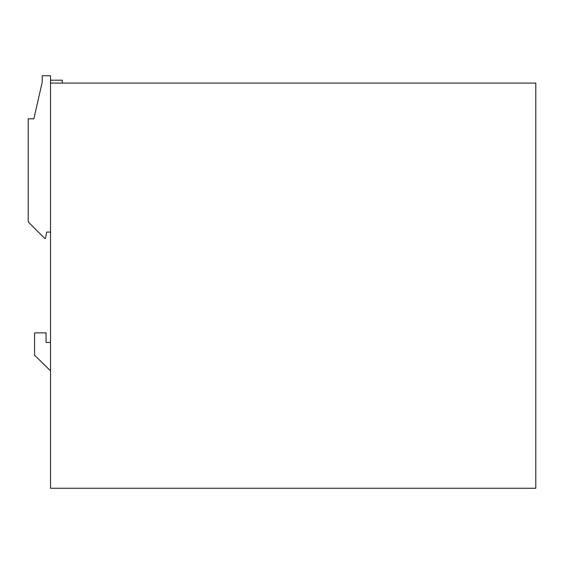 <?xml version="1.0" encoding="UTF-8"?>
<svg xmlns="http://www.w3.org/2000/svg" width="564" height="564" viewBox="0 0 564 564"><rect width="100%" height="100%" fill="white"/><g stroke="black" fill="none" stroke-linecap="round" stroke-linejoin="round"><path stroke-width="0.85" d="M50.534 83.077L50.534 488.262L535.8 488.262L535.8 83.077L50.534 83.077L50.534 75.738L42.237 75.738L42.237 82.118L33.854 118.807L28.2 118.807L28.2 221.863L44.789 238.452L45.43 238.452L46.706 232.072L50.534 232.072M50.534 370.851L34.58 355.221L34.58 332.887L46.065 332.887L46.065 342.461L50.534 342.461M50.534 80.201L62.336 80.201L62.336 83.077"/></g></svg>
